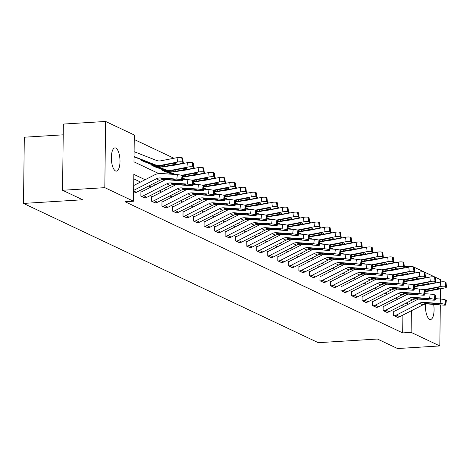 <?xml version="1.0" encoding="UTF-8"?>
<svg xmlns="http://www.w3.org/2000/svg" width="470" height="470" viewBox="0 0 470 470"><rect width="100%" height="100%" fill="white"/><g stroke="black" fill="none" stroke-linecap="round" stroke-linejoin="round"><path stroke-width="0.7" d="M433.651 304.401A11.65 4.271 -93.5 0 1 430.473 319.518A11.65 4.271 -93.5 0 1 429.615 319.341A11.65 4.271 -93.5 0 1 425.514 304.025M115.538 170.957A11.65 4.271 -93.5 0 1 111.361 158.607A11.65 4.271 -93.5 0 1 114.962 147.874A11.65 4.271 -93.5 0 1 115.814 148.05A11.65 4.271 -93.5 0 1 119.991 160.399A11.65 4.271 -93.5 0 1 116.396 171.133A11.65 4.271 -93.5 0 1 115.538 170.957M63.227 134.82L24.311 137.216L23.5 203.422L318.272 342.683L377.434 339.035L397.555 348.54L439.814 345.938L411.121 332.378L411.385 310.752M23.5 203.422L82.667 199.774L62.545 190.268L63.356 124.062L105.615 121.46L134.308 135.013L133.985 161.85L158.76 173.559M395.129 262.754L393.837 262.142A3.643 0.834 173.8 0 0 393.578 261.872L393.102 257.472A3.643 0.834 -6.2 0 1 393.361 257.736L393.837 262.142A3.643 0.834 173.8 0 1 391.569 263.171L375.354 266.331A13.653 12.449 -64.7 0 1 372.493 266.549M384.595 257.777L383.309 257.166A3.643 0.834 173.8 0 0 383.044 256.902L382.568 252.496A3.643 0.834 -6.2 0 1 382.833 252.76L383.309 257.166A3.643 0.834 173.8 0 1 381.035 258.195L364.826 261.355A13.653 12.449 -64.7 0 1 361.959 261.573M374.061 252.801L372.775 252.19A3.643 0.834 173.8 0 0 372.516 251.926L372.04 247.52A3.643 0.834 -6.2 0 1 372.299 247.784L372.775 252.19A3.643 0.834 173.8 0 1 370.507 253.218L354.292 256.379A13.653 12.449 -64.7 0 1 351.425 256.596M363.533 247.825L362.241 247.214A3.643 0.834 173.8 0 0 361.982 246.95L361.506 242.543A3.643 0.834 -6.2 0 1 361.765 242.808L362.241 247.214A3.643 0.834 173.8 0 1 359.973 248.242L343.758 251.403A13.653 12.449 -64.7 0 1 340.897 251.62M352.999 242.849L351.707 242.238A3.643 0.834 173.8 0 0 351.448 241.974L350.973 237.567A3.643 0.834 -6.2 0 1 351.231 237.832L351.707 242.238A3.643 0.834 173.8 0 1 349.439 243.266L333.224 246.427A13.653 12.449 -64.7 0 1 330.363 246.644M342.465 237.873L341.179 237.262A3.643 0.834 173.8 0 0 340.914 236.998L340.439 232.591A3.643 0.834 -6.2 0 1 340.703 232.856L341.179 237.262A3.643 0.834 173.8 0 1 338.905 238.29L322.696 241.451A13.653 12.449 -64.7 0 1 319.829 241.668M331.932 232.897L330.645 232.286A3.643 0.834 173.8 0 0 330.387 232.021L329.911 227.615A3.643 0.834 -6.2 0 1 330.169 227.88L330.645 232.286A3.643 0.834 173.8 0 1 328.377 233.314L312.162 236.475A13.653 12.449 -64.7 0 1 309.301 236.692M321.404 227.921L320.111 227.31A3.643 0.834 173.8 0 0 319.853 227.045L319.377 222.639A3.643 0.834 -6.2 0 1 319.635 222.903L320.111 227.31A3.643 0.834 173.8 0 1 317.843 228.338L301.628 231.499A13.653 12.449 -64.7 0 1 298.767 231.716M310.87 222.945L309.583 222.334A3.643 0.834 173.8 0 0 309.319 222.069L308.843 217.663A3.643 0.834 -6.2 0 1 309.107 217.927L309.577 222.334A3.643 0.834 173.8 0 1 307.31 223.362L291.095 226.522A13.653 12.449 -64.7 0 1 288.233 226.74M300.336 217.968L299.049 217.357A3.643 0.834 173.8 0 0 298.785 217.093L298.315 212.687A3.643 0.834 -6.2 0 1 298.573 212.951L299.049 217.357A3.643 0.834 173.8 0 1 296.776 218.386L280.567 221.546A13.653 12.449 -64.7 0 1 277.7 221.764M289.808 212.992L288.515 212.387A3.643 0.834 173.8 0 0 288.257 212.117L287.781 207.711A3.643 0.834 -6.2 0 1 288.039 207.975L288.515 212.381A3.643 0.834 173.8 0 1 286.248 213.409L270.033 216.57A13.653 12.449 -64.7 0 1 267.171 216.787M279.274 208.016L277.982 207.411A3.643 0.834 173.8 0 0 277.723 207.141L277.247 202.734A3.643 0.834 -6.2 0 1 277.506 202.999L277.982 207.405A3.643 0.834 173.8 0 1 275.714 208.433L259.499 211.594A13.653 12.449 -64.7 0 1 256.638 211.811M268.74 203.04L267.454 202.435A3.643 0.834 173.8 0 0 267.189 202.165L266.713 197.758A3.643 0.834 -6.2 0 1 266.978 198.023L267.454 202.429A3.643 0.834 173.8 0 1 265.18 203.457L248.965 206.618A13.653 12.449 -64.7 0 1 246.104 206.835M258.206 198.064L256.92 197.459A3.643 0.834 173.8 0 0 256.661 197.189L256.185 192.782A3.643 0.834 -6.2 0 1 256.444 193.047L256.92 197.453A3.643 0.834 173.8 0 1 254.652 198.481L238.437 201.642A13.653 12.449 -64.7 0 1 235.57 201.859M247.678 193.088L246.386 192.483M237.144 188.112L235.852 187.507A3.643 0.834 173.8 0 0 235.593 187.236L235.118 182.83A3.643 0.834 -6.2 0 1 235.376 183.094L235.852 187.501A3.643 0.834 173.8 0 1 233.584 188.529L217.369 191.689A13.653 12.449 -64.7 0 1 214.508 191.907M226.611 183.136L225.324 182.53A3.643 0.834 173.8 0 0 225.059 182.26L224.584 177.854A3.643 0.834 -6.2 0 1 224.848 178.118L225.324 182.525A3.643 0.834 173.8 0 1 223.05 183.553L206.841 186.713A13.653 12.449 -64.7 0 1 203.974 186.931M216.077 178.159L214.79 177.554A3.643 0.834 173.8 0 0 214.532 177.284L214.056 172.878A3.643 0.834 -6.2 0 1 214.314 173.142L214.79 177.548A3.643 0.834 173.8 0 1 212.522 178.576L196.307 181.737A13.653 12.449 -64.7 0 1 193.44 181.955M205.549 173.183L204.256 172.578A3.643 0.834 173.8 0 0 203.998 172.308L203.522 167.902A3.643 0.834 -6.2 0 1 203.78 168.166L204.256 172.572A3.643 0.834 173.8 0 1 201.988 173.6L185.773 176.761A13.653 12.449 -64.7 0 1 182.912 176.979M195.015 168.207L193.722 167.602M184.481 163.231L183.194 162.626A3.643 0.834 173.8 0 0 182.93 162.356L182.454 157.949A3.643 0.834 -6.2 0 1 182.718 158.214L183.194 162.62A3.643 0.834 173.8 0 1 180.921 163.648L164.712 166.809A13.653 12.449 -64.7 0 1 158.167 166.251L135.184 157.262A1.821 1.663 115.3 0 0 134.526 157.156L134.49 157.162M173.947 158.255L134.256 139.502M404.318 266.649L411.931 266.179L440.625 279.732L440.596 282.006M403.46 268.159L403.466 267.783M134.044 156.951L134.831 157.168M141.317 159.659L141.306 160.382L145.359 162.144M151.851 164.635L151.839 165.358L155.893 167.12M162.379 169.611L162.373 170.334L166.427 172.096M145.124 179.71L133.827 174.376L133.504 201.219L125.049 201.736L402.673 332.901L402.89 315.082M402.99 306.887L402.996 306.064L401.597 305.4M393.302 301.481L391.064 300.424M382.768 296.505L380.53 295.448M372.234 291.529L370.002 290.472M361.7 286.553L359.468 285.496M351.172 281.577L348.934 280.519M340.638 276.601L338.4 275.543M330.105 271.625L327.872 270.567M319.577 266.649L317.338 265.591M309.043 261.673L306.804 260.615M298.509 256.696L296.27 255.639M287.975 251.72L285.742 250.663M277.447 246.744L275.209 245.687M266.913 241.768L264.675 240.711M256.379 236.792L254.141 235.734M245.845 231.816L243.613 230.758M235.317 226.84L233.079 225.782M224.783 221.863L222.545 220.806M214.25 216.887L212.017 215.83M203.716 211.911L201.483 210.854M193.188 206.935L190.949 205.878M182.654 201.959L180.415 200.901M172.12 196.983L169.887 195.925M161.592 192.007L159.354 190.949M151.058 187.031L148.82 185.973M140.524 182.054L133.774 178.864M134.05 192.947L134.391 192.917M141.264 191.854L140.924 191.695L140.871 196.166L144.925 197.893M151.798 196.83L151.458 196.672L151.405 201.142L155.458 202.87M162.326 201.806L161.991 201.642L161.939 206.118L165.986 207.84M172.86 206.782L172.525 206.618L172.466 211.095L176.52 212.816M183.394 211.758L183.053 211.594L183 216.071L187.054 217.792M193.922 216.735L193.587 216.57L193.534 221.047L197.588 222.768M204.456 221.711L204.121 221.546L204.062 226.023L208.116 227.744M214.99 226.687L214.649 226.522L214.596 230.999L218.65 232.721M225.524 231.663L225.183 231.499L225.13 235.975L229.184 237.697M236.052 236.639L235.717 236.475L235.664 240.951L239.718 242.673M246.586 241.609L246.251 241.451L246.192 245.928L250.246 247.649M257.119 246.586L256.779 246.427L256.726 250.904L260.779 252.625M267.653 251.562L267.312 251.403L267.26 255.88L271.313 257.601M278.181 256.538L277.846 256.379L277.793 260.856L281.841 262.577M288.715 261.514L288.38 261.355L288.322 265.832L292.375 267.553M299.249 266.49L298.908 266.331L298.855 270.808L302.909 272.529M309.783 271.466L309.442 271.308L309.389 275.784L313.443 277.506M320.311 276.442L319.976 276.284L319.923 280.76L323.971 282.482M330.845 281.418L330.51 281.26L330.451 285.737L334.505 287.458M341.379 286.394L341.038 286.236L340.985 290.713L345.039 292.434M351.907 291.371L351.572 291.212L351.519 295.689L355.573 297.41M362.44 296.347L362.106 296.188L362.047 300.665L366.101 302.386M372.974 301.323L372.634 301.164L372.581 305.635L376.635 307.362M383.508 306.299L383.168 306.14L383.115 310.611L387.168 312.339M394.036 311.275L393.701 311.116L393.649 315.587L397.702 317.315M62.545 190.268L104.81 187.659L105.615 121.46M440.513 288.774L440.39 299.026M440.32 304.883L439.814 345.938M402.673 332.901L411.121 332.378M133.504 201.219L104.81 187.659M408.43 304.113L406.192 303.056M397.896 299.137L395.664 298.08M387.362 294.161L385.13 293.104M376.834 289.185L374.596 288.128M366.3 284.209L364.062 283.151M355.767 279.233L353.534 278.175M345.238 274.257L343 273.199M334.705 269.281L332.466 268.223M324.171 264.305L321.932 263.247M313.637 259.328L311.404 258.271M303.109 254.352L300.87 253.295M292.575 249.376L290.337 248.319M282.041 244.4L279.803 243.343M271.507 239.424L269.275 238.366M260.979 234.448L258.741 233.39M250.445 229.472L248.207 228.414M239.912 224.496L237.679 223.438M229.378 219.519L227.145 218.462M218.85 214.543L216.611 213.486M208.316 209.567L206.077 208.51M197.782 204.591L195.549 203.534M187.254 199.615L185.016 198.563M176.72 194.639L174.482 193.587M166.186 189.663L163.948 188.611M155.652 184.687L153.42 183.635M411.926 266.848L411.931 266.179M402.996 306.064L404.829 305.947M133.633 190.397L156.269 178.864A9.1 8.301 115.3 0 1 160.646 177.948L176.808 179.117L177.396 174.646A3.643 0.499 7.4 0 1 182.09 175.527L181.508 179.998A3.643 0.499 -172.6 0 0 176.808 179.117M133.692 185.538L154.665 174.852A13.653 12.449 115.3 0 1 161.233 173.477L177.396 174.646M134.085 192.941A6.374 5.81 -64.7 0 0 136.412 192.3L159.647 180.457A9.1 8.301 115.3 0 1 164.024 179.546L180.186 180.709A3.643 0.499 -172.6 0 0 182.442 180.545A3.643 0.499 -172.6 0 0 182.184 180.316L181.508 179.998M182.184 180.316L182.765 175.845L182.09 175.527M182.765 175.845A3.643 0.499 7.4 0 1 183.03 176.074L182.442 180.545M164.629 178.483L164.659 179.346L160.863 178.776L161.375 178.295L171.391 178.97A2.914 0.4 7.4 0 1 175.145 179.669A2.914 0.4 7.4 0 1 175.357 179.857A2.914 0.4 7.4 0 1 173.547 179.987L173.647 179.264M164.659 179.346L173.547 179.987M134.05 156.539L154.789 164.653A13.653 12.449 -64.7 0 0 161.333 165.217L177.548 162.056L177.072 157.65A3.643 0.834 -6.2 0 1 181.784 157.632L182.454 157.949M134.109 151.681L156.492 160.434A9.1 8.301 -64.7 0 0 160.858 160.811L177.072 157.65M160.811 166.239L161.962 165.511L172.108 163.519A2.914 0.664 -6.2 0 1 175.874 163.507A2.914 0.664 -6.2 0 1 176.086 163.719A2.914 0.664 -6.2 0 1 174.27 164.541L164.083 166.515L160.605 166.045M181.784 157.632L182.254 162.038L182.93 162.356M182.254 162.038A3.643 0.834 173.8 0 0 177.548 162.056M141.212 196.325L141.241 196.325A6.374 5.81 -64.7 0 0 143.567 195.679L166.803 183.841A9.1 8.301 115.3 0 1 171.18 182.924L187.342 184.093L187.924 179.622A3.643 0.499 7.4 0 1 192.624 180.504L192.042 184.974A3.643 0.499 -172.6 0 0 187.342 184.093M182.618 179.24L187.924 179.622M140.924 191.872L141.3 191.848A1.821 1.663 -64.7 0 0 141.964 191.666L165.199 179.828A13.653 12.449 115.3 0 1 165.546 179.658M144.584 197.923L144.619 197.917A6.374 5.81 -64.7 0 0 146.94 197.277L170.175 185.433A9.1 8.301 115.3 0 1 174.558 184.522L190.72 185.685A3.643 0.499 -172.6 0 0 192.976 185.521A3.643 0.499 -172.6 0 0 192.718 185.292L192.042 184.974M192.718 185.292L193.299 180.821L192.624 180.504M193.299 180.821A3.643 0.499 7.4 0 1 193.564 181.05L192.976 185.521M175.163 183.459L175.192 184.322L171.397 183.752L171.908 183.271L181.919 183.946A2.914 0.4 7.4 0 1 185.679 184.645A2.914 0.4 7.4 0 1 185.891 184.833A2.914 0.4 7.4 0 1 184.081 184.963L184.175 184.24M175.192 184.322L184.081 184.963M151.739 201.301L151.775 201.301A6.374 5.81 -64.7 0 0 154.101 200.655L177.337 188.817A9.1 8.301 115.3 0 1 181.714 187.9L197.876 189.069L198.458 184.598A3.643 0.499 7.4 0 1 203.158 185.48L202.576 189.951A3.643 0.499 -172.6 0 0 197.876 189.069M193.147 184.216L198.458 184.598M151.458 196.848L151.828 196.824A1.821 1.663 -64.7 0 0 152.492 196.642L175.727 184.804A13.653 12.449 115.3 0 1 176.08 184.634M155.118 202.899L155.153 202.893A6.374 5.81 -64.7 0 0 157.474 202.253L180.709 190.409A9.1 8.301 115.3 0 1 185.092 189.498L201.248 190.661A3.643 0.499 -172.6 0 0 203.51 190.497A3.643 0.499 -172.6 0 0 203.246 190.268L202.576 189.951M203.246 190.268L203.833 185.797L203.158 185.48M203.833 185.797A3.643 0.499 7.4 0 1 204.092 186.026L203.51 190.497M185.697 188.435L185.726 189.298L181.931 188.729L182.442 188.247L192.453 188.922A2.914 0.4 7.4 0 1 196.213 189.621A2.914 0.4 7.4 0 1 196.425 189.809A2.914 0.4 7.4 0 1 194.615 189.939L194.709 189.216M185.726 189.298L194.615 189.939M141.646 160.54L145.054 162.132A1.821 1.663 115.3 0 1 145.718 162.238L168.695 171.227A13.653 12.449 -64.7 0 0 175.239 171.785L191.454 168.624A3.643 0.834 173.8 0 0 193.722 167.596A3.643 0.834 173.8 0 0 193.464 167.332L192.988 162.925A3.643 0.834 -6.2 0 1 193.246 163.19L193.722 167.596M141.681 160.54A1.821 1.663 115.3 0 1 142.34 160.64L165.322 169.629A13.653 12.449 -64.7 0 0 171.867 170.193L188.082 167.032L187.606 162.626A3.643 0.834 -6.2 0 1 192.312 162.608L192.988 162.925M169.282 165.922A9.1 8.301 -64.7 0 0 171.391 165.787L187.606 162.626M171.344 171.215L172.49 170.487L182.642 168.495A2.914 0.664 -6.2 0 1 186.408 168.483A2.914 0.664 -6.2 0 1 186.613 168.695A2.914 0.664 -6.2 0 1 184.798 169.517L174.617 171.491L171.139 171.021M192.312 162.608L192.788 167.014L193.464 167.332M192.788 167.014A3.643 0.834 173.8 0 0 188.082 167.032M152.18 165.516L155.588 167.108A1.821 1.663 115.3 0 1 156.246 167.214L174.77 174.458M152.209 165.516A1.821 1.663 115.3 0 1 152.873 165.616L175.633 174.517M181.491 175.31A13.653 12.449 -64.7 0 0 182.395 175.169L198.61 172.008L198.134 167.602A3.643 0.834 -6.2 0 1 202.846 167.584L203.522 167.902M179.816 170.892A9.1 8.301 -64.7 0 0 181.925 170.763L198.134 167.602M182.342 175.645L193.17 173.471A2.914 0.664 -6.2 0 1 196.942 173.459A2.914 0.664 -6.2 0 1 197.147 173.671A2.914 0.664 -6.2 0 1 195.332 174.493L185.145 176.467L182.977 176.467M202.846 167.584L203.322 171.991L203.998 172.308M203.322 171.991A3.643 0.834 173.8 0 0 198.61 172.008M162.273 206.277L162.309 206.277A6.374 5.81 -64.7 0 0 164.629 205.631L187.865 193.793A9.1 8.301 115.3 0 1 192.248 192.876L208.404 194.045L208.991 189.575A3.643 0.499 7.4 0 1 213.691 190.456L213.104 194.927A3.643 0.499 -172.6 0 0 208.404 194.045M203.68 189.193L208.991 189.575M161.986 201.824L162.362 201.8A1.821 1.663 -64.7 0 0 163.025 201.618L186.261 189.78A13.653 12.449 115.3 0 1 186.613 189.604M165.651 207.869L165.681 207.869A6.374 5.81 -64.7 0 0 168.007 207.229L191.243 195.385A9.1 8.301 115.3 0 1 195.62 194.474L211.782 195.638A3.643 0.499 -172.6 0 0 214.044 195.473A3.643 0.499 -172.6 0 0 213.78 195.244L213.104 194.927M213.78 195.244L214.367 190.773L213.691 190.456M214.367 190.773A3.643 0.499 7.4 0 1 214.626 191.002L214.044 195.473M196.231 193.411L196.26 194.275L192.459 193.705L192.97 193.223L202.987 193.899A2.914 0.4 7.4 0 1 206.747 194.598A2.914 0.4 7.4 0 1 206.953 194.786A2.914 0.4 7.4 0 1 205.149 194.915L205.243 194.192M196.26 194.275L205.149 194.915M172.807 211.253L172.837 211.253A6.374 5.81 -64.7 0 0 175.163 210.607L198.399 198.769A9.1 8.301 115.3 0 1 202.776 197.852L218.938 199.022L219.525 194.551A3.643 0.499 7.4 0 1 224.219 195.432L223.638 199.903A3.643 0.499 -172.6 0 0 218.938 199.022M214.214 194.169L219.525 194.551M172.519 206.8L172.895 206.776A1.821 1.663 -64.7 0 0 173.559 206.594L196.795 194.756A13.653 12.449 115.3 0 1 197.142 194.58M176.179 212.845L176.215 212.845A6.374 5.81 -64.7 0 0 178.541 212.205L201.777 200.361A9.1 8.301 115.3 0 1 206.154 199.45L222.316 200.614A3.643 0.499 -172.6 0 0 224.572 200.449A3.643 0.499 -172.6 0 0 224.313 200.22L223.638 199.903M224.313 200.22L224.895 195.749L224.219 195.432M224.895 195.749A3.643 0.499 7.4 0 1 225.159 195.978L224.572 200.449M206.759 198.387L206.788 199.251L202.993 198.681L203.504 198.199L213.521 198.875A2.914 0.4 7.4 0 1 217.275 199.574A2.914 0.4 7.4 0 1 217.487 199.762A2.914 0.4 7.4 0 1 215.677 199.891L215.771 199.168M206.788 199.251L215.677 199.891M183.335 216.229L183.371 216.229A6.374 5.81 -64.7 0 0 185.697 215.583L208.933 203.745A9.1 8.301 115.3 0 1 213.309 202.829L229.472 203.998L230.053 199.527A3.643 0.499 7.4 0 1 234.753 200.408L234.172 204.879A3.643 0.499 -172.6 0 0 229.472 203.998M224.742 199.145L230.053 199.527M183.053 211.776L183.429 211.753A1.821 1.663 -64.7 0 0 184.093 211.571L207.329 199.732A13.653 12.449 115.3 0 1 207.675 199.556M186.713 217.822L186.749 217.822A6.374 5.81 -64.7 0 0 189.069 217.181L212.305 205.337A9.1 8.301 115.3 0 1 216.688 204.427L232.844 205.59A3.643 0.499 -172.6 0 0 235.106 205.425A3.643 0.499 -172.6 0 0 234.847 205.196L234.172 204.879M234.847 205.196L235.429 200.725L234.753 200.408M235.429 200.725A3.643 0.499 7.4 0 1 235.693 200.954L235.106 205.425M217.293 203.363L217.322 204.227L213.527 203.657L214.038 203.175L224.049 203.851A2.914 0.4 7.4 0 1 227.809 204.55A2.914 0.4 7.4 0 1 228.02 204.738A2.914 0.4 7.4 0 1 226.211 204.867L226.305 204.145M217.322 204.227L226.211 204.867M162.708 170.493L166.121 172.085A1.821 1.663 115.3 0 1 166.78 172.19L172.085 174.264M182.724 178.424L185.303 179.434M162.743 170.493A1.821 1.663 115.3 0 1 163.407 170.592L172.948 174.323M182.754 178.159L186.161 179.493M192.024 180.286A13.653 12.449 -64.7 0 0 192.929 180.145L209.144 176.979L208.668 172.578A3.643 0.834 -6.2 0 1 213.38 172.561L214.056 172.878M190.35 175.868A9.1 8.301 -64.7 0 0 192.453 175.739L208.668 172.578M192.876 180.621L203.704 178.447A2.914 0.664 -6.2 0 1 207.47 178.436A2.914 0.664 -6.2 0 1 207.681 178.647A2.914 0.664 -6.2 0 1 205.866 179.47L195.679 181.444L193.511 181.444M213.38 172.561L213.856 176.967L214.532 177.284M213.856 176.967A3.643 0.834 173.8 0 0 209.144 176.979M193.252 183.4L195.837 184.41M182.648 178.976L183.476 179.299M193.287 183.136L196.695 184.469M202.558 185.262A13.653 12.449 -64.7 0 0 203.463 185.121L219.678 181.955L219.202 177.554A3.643 0.834 -6.2 0 1 223.908 177.537L224.584 177.854M200.878 180.844A9.1 8.301 -64.7 0 0 202.987 180.715L219.202 177.554M203.41 185.597L214.238 183.423A2.914 0.664 -6.2 0 1 218.004 183.412A2.914 0.664 -6.2 0 1 218.215 183.623A2.914 0.664 -6.2 0 1 216.4 184.446L206.213 186.42L204.045 186.42M223.908 177.537L224.384 181.937L225.059 182.26M224.384 181.937A3.643 0.834 173.8 0 0 219.678 181.955M203.786 188.376L206.365 189.387M193.182 183.952L194.01 184.275M203.821 188.112L207.229 189.445M213.086 190.238A13.653 12.449 -64.7 0 0 213.997 190.097L230.206 186.931L229.736 182.53A3.643 0.834 -6.2 0 1 234.442 182.513L235.118 182.83M211.412 185.82A9.1 8.301 -64.7 0 0 213.521 185.691L229.736 182.53M213.944 190.573L224.772 188.4A2.914 0.664 -6.2 0 1 228.538 188.388A2.914 0.664 -6.2 0 1 228.743 188.599A2.914 0.664 -6.2 0 1 226.928 189.422L216.746 191.396L214.573 191.396M234.442 182.513L234.918 186.913L235.593 187.236M234.918 186.913A3.643 0.834 173.8 0 0 230.206 186.931M193.869 221.206L193.904 221.206A6.374 5.81 -64.7 0 0 196.231 220.559L219.466 208.721A9.1 8.301 115.3 0 1 223.843 207.805L240.006 208.974L240.587 204.503A3.643 0.499 7.4 0 1 245.287 205.384L244.7 209.855A3.643 0.499 -172.6 0 0 240.006 208.974M235.282 204.121L240.587 204.503M193.587 216.752L193.957 216.729A1.821 1.663 -64.7 0 0 194.621 216.547L217.857 204.709A13.653 12.449 115.3 0 1 218.209 204.532M197.247 222.798L197.283 222.798A6.374 5.81 -64.7 0 0 199.603 222.157L222.839 210.313A9.1 8.301 115.3 0 1 227.216 209.403L243.378 210.566A3.643 0.499 -172.6 0 0 245.64 210.401A3.643 0.499 -172.6 0 0 245.375 210.172L244.7 209.855M245.375 210.172L245.963 205.701L245.287 205.384M245.963 205.701A3.643 0.499 7.4 0 1 246.221 205.93L245.64 210.401M227.827 208.339L227.856 209.203L224.061 208.633L224.572 208.151L234.583 208.827A2.914 0.4 7.4 0 1 238.343 209.526A2.914 0.4 7.4 0 1 238.549 209.714A2.914 0.4 7.4 0 1 236.745 209.843L236.839 209.121M227.856 209.203L236.745 209.843M225.042 196.883A13.653 12.449 -64.7 0 0 227.903 196.666L244.118 193.505A3.643 0.834 173.8 0 0 246.386 192.477A3.643 0.834 173.8 0 0 246.127 192.212L245.651 187.806A3.643 0.834 -6.2 0 1 245.91 188.071L246.386 192.477M214.32 193.352L216.899 194.363M203.716 188.928L204.544 189.251M214.355 193.088L217.763 194.421M223.62 195.214A13.653 12.449 -64.7 0 0 224.525 195.074L240.74 191.907L240.264 187.507A3.643 0.834 -6.2 0 1 244.976 187.489L245.651 187.806M221.946 190.797A9.1 8.301 -64.7 0 0 224.049 190.667L240.264 187.507M224.472 195.549L235.3 193.376A2.914 0.664 -6.2 0 1 239.071 193.364A2.914 0.664 -6.2 0 1 239.277 193.575A2.914 0.664 -6.2 0 1 237.462 194.398L227.274 196.372L225.107 196.372M244.976 187.489L245.452 191.889L246.127 192.212M245.452 191.889A3.643 0.834 173.8 0 0 240.74 191.907M204.403 226.182L204.438 226.182A6.374 5.81 -64.7 0 0 206.759 225.535L229.995 213.697A9.1 8.301 115.3 0 1 234.377 212.781L250.534 213.95L251.121 209.479A3.643 0.499 7.4 0 1 255.821 210.36L255.234 214.825A3.643 0.499 -172.6 0 0 250.534 213.95M245.81 209.091L251.121 209.479M204.115 221.728L204.491 221.705A1.821 1.663 -64.7 0 0 205.155 221.523L228.391 209.685A13.653 12.449 115.3 0 1 228.743 209.508M207.781 227.774L207.811 227.774A6.374 5.81 -64.7 0 0 210.137 227.133L233.373 215.289A9.1 8.301 115.3 0 1 237.75 214.379L253.912 215.542A3.643 0.499 -172.6 0 0 256.174 215.378A3.643 0.499 -172.6 0 0 255.909 215.148L255.234 214.825M255.909 215.148L256.491 210.678L255.821 210.36M256.491 210.678A3.643 0.499 7.4 0 1 256.755 210.907L256.174 215.378M238.355 213.315L238.39 214.179L234.589 213.609L235.1 213.127L245.117 213.803A2.914 0.4 7.4 0 1 248.877 214.502A2.914 0.4 7.4 0 1 249.082 214.69A2.914 0.4 7.4 0 1 247.273 214.819L247.373 214.097M238.39 214.179L247.273 214.819M224.854 198.328L227.433 199.339M214.25 193.904L215.078 194.228M224.883 198.064L228.291 199.398M234.154 200.191A13.653 12.449 -64.7 0 0 235.059 200.05L251.274 196.883L250.798 192.483A3.643 0.834 -6.2 0 1 255.51 192.465L256.185 192.782M232.48 195.773A9.1 8.301 -64.7 0 0 234.583 195.643L250.798 192.483M235.006 200.525L245.834 198.352A2.914 0.664 -6.2 0 1 249.599 198.34A2.914 0.664 -6.2 0 1 249.811 198.552A2.914 0.664 -6.2 0 1 247.996 199.374L237.808 201.348L235.64 201.348M255.51 192.465L255.986 196.865L256.661 197.189M255.986 196.865A3.643 0.834 173.8 0 0 251.274 196.883M214.937 231.158L214.966 231.158A6.374 5.81 -64.7 0 0 217.293 230.512L240.528 218.673A9.1 8.301 115.3 0 1 244.905 217.757L261.067 218.926L261.649 214.455A3.643 0.499 7.4 0 1 266.349 215.336L265.767 219.801A3.643 0.499 -172.6 0 0 261.067 218.926M256.344 214.067L261.649 214.455M214.649 226.704L215.025 226.681A1.821 1.663 -64.7 0 0 215.689 226.499L238.925 214.661A13.653 12.449 115.3 0 1 239.271 214.484M218.309 232.75L218.344 232.75A6.374 5.81 -64.7 0 0 220.671 232.109L243.907 220.266A9.1 8.301 115.3 0 1 248.283 219.355L264.446 220.518A3.643 0.499 -172.6 0 0 266.702 220.354A3.643 0.499 -172.6 0 0 266.443 220.125L265.767 219.801M266.443 220.125L267.025 215.654L266.349 215.336M267.025 215.654A3.643 0.499 7.4 0 1 267.289 215.883L266.702 220.354M248.888 218.292L248.918 219.155L245.123 218.585L245.634 218.104L255.645 218.779A2.914 0.4 7.4 0 1 259.405 219.478A2.914 0.4 7.4 0 1 259.616 219.666A2.914 0.4 7.4 0 1 257.807 219.796L257.901 219.073M248.918 219.155L257.807 219.796M235.382 203.304L237.967 204.315M224.778 198.88L225.606 199.204M235.417 203.04L238.825 204.374M244.682 205.167A13.653 12.449 -64.7 0 0 245.593 205.026L261.808 201.859L261.332 197.459A3.643 0.834 -6.2 0 1 266.038 197.441L266.713 197.758M243.008 200.749A9.1 8.301 -64.7 0 0 245.117 200.62L261.332 197.459M245.54 205.502L256.367 203.328A2.914 0.664 -6.2 0 1 260.133 203.316A2.914 0.664 -6.2 0 1 260.339 203.528A2.914 0.664 -6.2 0 1 258.524 204.35L248.342 206.324L246.168 206.324M266.038 197.441L266.514 201.841L267.189 202.165M266.514 201.841A3.643 0.834 173.8 0 0 261.808 201.859M225.465 236.134L225.5 236.134A6.374 5.81 -64.7 0 0 227.827 235.488L251.062 223.65A9.1 8.301 115.3 0 1 255.439 222.733L271.601 223.902L272.183 219.431A3.643 0.499 7.4 0 1 276.883 220.312L276.301 224.778A3.643 0.499 -172.6 0 0 271.601 223.902M266.872 219.043L272.183 219.431M225.183 231.681L225.553 231.657A1.821 1.663 -64.7 0 0 226.217 231.475L249.453 219.637A13.653 12.449 115.3 0 1 249.805 219.461M228.843 237.726L228.878 237.726A6.374 5.81 -64.7 0 0 231.199 237.08L254.435 225.242A9.1 8.301 115.3 0 1 258.817 224.331L274.974 225.494A3.643 0.499 -172.6 0 0 277.235 225.33A3.643 0.499 -172.6 0 0 276.977 225.101L276.301 224.778M276.977 225.101L277.558 220.63L276.883 220.312M277.558 220.63A3.643 0.499 7.4 0 1 277.817 220.859L277.235 225.33M259.422 223.268L259.452 224.131L255.657 223.561L256.168 223.08L266.179 223.755A2.914 0.4 7.4 0 1 269.939 224.454A2.914 0.4 7.4 0 1 270.15 224.642A2.914 0.4 7.4 0 1 268.341 224.772L268.435 224.049M259.452 224.131L268.341 224.772M245.916 208.28L248.495 209.291M235.311 203.857L236.14 204.18M245.951 208.016L249.359 209.35M255.216 210.143A13.653 12.449 -64.7 0 0 256.127 210.002L272.336 206.835L271.86 202.435A3.643 0.834 -6.2 0 1 276.572 202.417L277.247 202.734M253.542 205.725A9.1 8.301 -64.7 0 0 255.651 205.596L271.86 202.435M256.074 210.478L266.895 208.304A2.914 0.664 -6.2 0 1 270.667 208.292A2.914 0.664 -6.2 0 1 270.873 208.504A2.914 0.664 -6.2 0 1 269.057 209.326L258.876 211.3L256.702 211.3M276.572 202.417L277.047 206.818L277.723 207.141M277.047 206.818A3.643 0.834 173.8 0 0 272.336 206.835M235.999 241.11L236.034 241.11A6.374 5.81 -64.7 0 0 238.355 240.464L261.59 228.626A9.1 8.301 115.3 0 1 265.973 227.709L282.135 228.878L282.717 224.407A3.643 0.499 7.4 0 1 287.417 225.289L286.829 229.754A3.643 0.499 -172.6 0 0 282.135 228.878M277.406 224.02L282.717 224.407M235.717 236.657L236.087 236.633A1.821 1.663 -64.7 0 0 236.751 236.451L259.986 224.613A13.653 12.449 115.3 0 1 260.339 224.437M239.377 242.702L239.406 242.702A6.374 5.81 -64.7 0 0 241.733 242.056L264.968 230.218A9.1 8.301 115.3 0 1 269.345 229.307L285.507 230.47A3.643 0.499 -172.6 0 0 287.769 230.306A3.643 0.499 -172.6 0 0 287.505 230.077L286.829 229.754M287.505 230.077L288.092 225.606L287.417 225.289M288.092 225.606A3.643 0.499 7.4 0 1 288.351 225.835L287.769 230.306M269.956 228.244L269.986 229.107L266.19 228.538L266.702 228.056L276.713 228.731A2.914 0.4 7.4 0 1 280.473 229.43A2.914 0.4 7.4 0 1 280.678 229.618A2.914 0.4 7.4 0 1 278.875 229.748L278.969 229.025M269.986 229.107L278.875 229.748M256.45 213.257L259.029 214.267M245.845 208.833L246.674 209.156M256.485 212.992L259.887 214.326M265.75 215.119A13.653 12.449 -64.7 0 0 266.654 214.978L282.87 211.811L282.394 207.411A3.643 0.834 -6.2 0 1 287.105 207.393L287.781 207.711M264.075 210.701A9.1 8.301 -64.7 0 0 266.179 210.572L282.394 207.411M266.602 215.454L277.429 213.28A2.914 0.664 -6.2 0 1 281.201 213.268A2.914 0.664 -6.2 0 1 281.407 213.48A2.914 0.664 -6.2 0 1 279.591 214.302L269.404 216.276L267.236 216.276M287.105 207.393L287.581 211.794L288.257 212.117M287.581 211.794A3.643 0.834 173.8 0 0 282.87 211.811M246.533 246.086L246.568 246.086A6.374 5.81 -64.7 0 0 248.888 245.44L272.124 233.602A9.1 8.301 115.3 0 1 276.507 232.685L292.663 233.854L293.251 229.383A3.643 0.499 7.4 0 1 297.945 230.259L297.363 234.73A3.643 0.499 -172.6 0 0 292.663 233.854M287.94 228.996L293.251 229.383M246.245 241.633L246.621 241.609A1.821 1.663 -64.7 0 0 247.285 241.427L270.52 229.589A13.653 12.449 115.3 0 1 270.873 229.413M249.905 247.678L249.94 247.678A6.374 5.81 -64.7 0 0 252.267 247.032L275.502 235.194A9.1 8.301 115.3 0 1 279.879 234.283L296.041 235.447A3.643 0.499 -172.6 0 0 298.303 235.282A3.643 0.499 -172.6 0 0 298.039 235.053L297.363 234.73M298.039 235.053L298.62 230.582L297.945 230.259M298.62 230.582A3.643 0.499 7.4 0 1 298.885 230.811L298.303 235.282M280.484 233.214L280.514 234.084L276.718 233.514L277.23 233.032L287.246 233.708A2.914 0.4 7.4 0 1 291.006 234.407A2.914 0.4 7.4 0 1 291.212 234.595A2.914 0.4 7.4 0 1 289.403 234.724L289.502 234.001M280.514 234.084L289.403 234.724M266.978 218.233L269.563 219.243M256.373 213.809L257.208 214.132M267.013 217.968L270.42 219.302M276.284 220.095A13.653 12.449 -64.7 0 0 277.188 219.954L293.403 216.787L292.928 212.387A3.643 0.834 -6.2 0 1 297.639 212.37L298.315 212.687M274.609 215.677A9.1 8.301 -64.7 0 0 276.713 215.548L292.928 212.387M277.136 220.43L287.963 218.256A2.914 0.664 -6.2 0 1 291.729 218.245A2.914 0.664 -6.2 0 1 291.941 218.456A2.914 0.664 -6.2 0 1 290.125 219.279L279.938 221.253L277.77 221.253M297.639 212.37L298.115 216.77L298.785 217.093M298.115 216.77A3.643 0.834 173.8 0 0 293.403 216.787M257.067 251.062L257.096 251.056A6.374 5.81 -64.7 0 0 259.422 250.416L282.658 238.578A9.1 8.301 115.3 0 1 287.035 237.661L303.197 238.831L303.779 234.36A3.643 0.499 7.4 0 1 308.479 235.235L307.897 239.706A3.643 0.499 -172.6 0 0 303.197 238.831M298.474 233.972L303.779 234.36M256.779 246.609L257.155 246.586A1.821 1.663 -64.7 0 0 257.818 246.403L281.054 234.565A13.653 12.449 115.3 0 1 281.401 234.389M260.439 252.654L260.474 252.654A6.374 5.81 -64.7 0 0 262.795 252.008L286.036 240.17A9.1 8.301 115.3 0 1 290.413 239.259L306.575 240.423A3.643 0.499 -172.6 0 0 308.831 240.258A3.643 0.499 -172.6 0 0 308.573 240.029L307.897 239.706M308.573 240.029L309.154 235.558L308.479 235.235M309.154 235.558A3.643 0.499 7.4 0 1 309.419 235.787L308.831 240.258M291.018 238.19L291.048 239.06L287.252 238.49L287.763 238.008L297.774 238.678A2.914 0.4 7.4 0 1 301.534 239.383A2.914 0.4 7.4 0 1 301.746 239.571A2.914 0.4 7.4 0 1 299.936 239.7L300.03 238.977M291.048 239.06L299.936 239.7M277.512 223.209L280.091 224.219M266.907 218.785L267.736 219.108M277.547 222.945L280.954 224.278M286.812 225.071A13.653 12.449 -64.7 0 0 287.722 224.93L303.937 221.764L303.461 217.363A3.643 0.834 -6.2 0 1 308.167 217.346L308.843 217.663M285.137 220.653A9.1 8.301 -64.7 0 0 287.246 220.524L303.461 217.363M287.669 225.406L298.497 223.232A2.914 0.664 -6.2 0 1 302.263 223.221A2.914 0.664 -6.2 0 1 302.469 223.432A2.914 0.664 -6.2 0 1 300.653 224.255L290.472 226.229L288.298 226.229M308.167 217.346L308.643 221.746L309.319 222.069M308.643 221.746A3.643 0.834 173.8 0 0 303.937 221.764M267.595 256.038L267.63 256.033A6.374 5.81 -64.7 0 0 269.956 255.392L293.192 243.554A9.1 8.301 115.3 0 1 297.569 242.638L313.731 243.807L314.312 239.336A3.643 0.499 7.4 0 1 319.012 240.211L318.431 244.682A3.643 0.499 -172.6 0 0 313.731 243.807M309.007 238.954L314.312 239.336M267.312 251.585L267.683 251.562A1.821 1.663 -64.7 0 0 268.346 251.38L291.582 239.541A13.653 12.449 115.3 0 1 291.935 239.365M270.973 257.63L271.008 257.63A6.374 5.81 -64.7 0 0 273.329 256.984L296.564 245.146A9.1 8.301 115.3 0 1 300.947 244.236L317.103 245.399A3.643 0.499 -172.6 0 0 319.365 245.234A3.643 0.499 -172.6 0 0 319.101 245.005L318.431 244.682M319.101 245.005L319.688 240.534L319.012 240.211M319.688 240.534A3.643 0.499 7.4 0 1 319.947 240.763L319.365 245.234M301.552 243.166L301.581 244.036L297.786 243.466L298.297 242.984L308.308 243.654A2.914 0.4 7.4 0 1 312.068 244.359A2.914 0.4 7.4 0 1 312.28 244.547A2.914 0.4 7.4 0 1 310.47 244.676L310.564 243.954M301.581 244.036L310.47 244.676M288.045 228.185L290.625 229.196M277.441 223.761L278.269 224.084M288.081 227.921L291.488 229.254M297.346 230.047A13.653 12.449 -64.7 0 0 298.256 229.906L314.465 226.74L313.989 222.334A3.643 0.834 -6.2 0 1 318.701 222.322L319.377 222.639M295.671 225.629A9.1 8.301 -64.7 0 0 297.78 225.5L313.989 222.334M298.197 230.382L309.025 228.209A2.914 0.664 -6.2 0 1 312.797 228.197A2.914 0.664 -6.2 0 1 313.002 228.408A2.914 0.664 -6.2 0 1 311.187 229.231L301.006 231.205L298.832 231.205M318.701 222.322L319.177 226.722L319.853 227.045M319.177 226.722A3.643 0.834 173.8 0 0 314.465 226.74M278.128 261.014L278.164 261.009A6.374 5.81 -64.7 0 0 280.484 260.368L303.72 248.53A9.1 8.301 115.3 0 1 308.103 247.614L324.259 248.783L324.846 244.312A3.643 0.499 7.4 0 1 329.546 245.187L328.959 249.658A3.643 0.499 -172.6 0 0 324.259 248.783M319.535 243.924L324.846 244.312M277.846 256.561L278.216 256.538A1.821 1.663 -64.7 0 0 278.88 256.356L302.116 244.518A13.653 12.449 115.3 0 1 302.469 244.341M281.507 262.607L281.536 262.607A6.374 5.81 -64.7 0 0 283.862 261.96L307.098 250.122A9.1 8.301 115.3 0 1 311.475 249.212L327.637 250.375A3.643 0.499 -172.6 0 0 329.899 250.21A3.643 0.499 -172.6 0 0 329.635 249.981L328.959 249.658M329.635 249.981L330.222 245.51L329.546 245.187M330.222 245.51A3.643 0.499 7.4 0 1 330.481 245.739L329.899 250.21M312.086 248.142L312.115 249.012L308.32 248.442L308.825 247.96L318.842 248.63A2.914 0.4 7.4 0 1 322.602 249.335A2.914 0.4 7.4 0 1 322.808 249.523A2.914 0.4 7.4 0 1 321.004 249.652L321.098 248.93M312.115 249.012L321.004 249.652M298.579 233.161L301.158 234.172M287.975 228.737L288.803 229.06M298.609 232.897L302.016 234.23M307.879 235.024A13.653 12.449 -64.7 0 0 308.784 234.883L324.999 231.716L324.523 227.31A3.643 0.834 -6.2 0 1 329.235 227.298L329.911 227.615M306.205 230.606A9.1 8.301 -64.7 0 0 308.308 230.476L324.523 227.31M308.731 235.358L319.559 233.185A2.914 0.664 -6.2 0 1 323.325 233.173A2.914 0.664 -6.2 0 1 323.536 233.384A2.914 0.664 -6.2 0 1 321.721 234.207L311.534 236.181L309.366 236.181M329.235 227.298L329.711 231.698L330.387 232.021M329.711 231.698A3.643 0.834 173.8 0 0 324.999 231.716M288.662 265.991L288.697 265.985A6.374 5.81 -64.7 0 0 291.018 265.344L314.254 253.506A9.1 8.301 115.3 0 1 318.631 252.59L334.793 253.759L335.38 249.288A3.643 0.499 7.4 0 1 340.074 250.163L339.493 254.634A3.643 0.499 -172.6 0 0 334.793 253.759M330.069 248.9L335.38 249.288M288.374 261.537L288.75 261.514A1.821 1.663 -64.7 0 0 289.414 261.332L312.65 249.494A13.653 12.449 115.3 0 1 312.997 249.317M292.034 267.583L292.07 267.583A6.374 5.81 -64.7 0 0 294.396 266.937L317.632 255.098A9.1 8.301 115.3 0 1 322.009 254.188L338.171 255.351A3.643 0.499 -172.6 0 0 340.427 255.187A3.643 0.499 -172.6 0 0 340.168 254.957L339.493 254.634M340.168 254.957L340.75 250.487L340.074 250.163M340.75 250.487A3.643 0.499 7.4 0 1 341.014 250.716L340.427 255.187M322.614 253.118L322.643 253.988L318.848 253.418L319.359 252.936L329.376 253.606A2.914 0.4 7.4 0 1 333.13 254.311A2.914 0.4 7.4 0 1 333.342 254.499A2.914 0.4 7.4 0 1 331.532 254.628L331.632 253.906M322.643 253.988L331.532 254.628M309.107 238.137L311.692 239.148M298.503 233.713L299.331 234.037M309.143 237.873L312.55 239.207M318.413 240A13.653 12.449 -64.7 0 0 319.318 239.859L335.533 236.692L335.057 232.286A3.643 0.834 -6.2 0 1 339.769 232.268L340.439 232.591M316.733 235.582A9.1 8.301 -64.7 0 0 318.842 235.452L335.057 232.286M319.265 240.334L330.093 238.161A2.914 0.664 -6.2 0 1 333.859 238.149A2.914 0.664 -6.2 0 1 334.07 238.361A2.914 0.664 -6.2 0 1 332.255 239.183L322.068 241.157L319.9 241.157M339.769 232.268L340.239 236.674L340.914 236.998M340.239 236.674A3.643 0.834 173.8 0 0 335.533 236.692M299.196 270.967L299.226 270.961A6.374 5.81 -64.7 0 0 301.552 270.321L324.788 258.482A9.1 8.301 115.3 0 1 329.164 257.566L345.327 258.735L345.908 254.264A3.643 0.499 7.4 0 1 350.608 255.139L350.027 259.61A3.643 0.499 -172.6 0 0 345.327 258.735M340.603 253.876L345.908 254.264M298.908 266.514L299.284 266.49A1.821 1.663 -64.7 0 0 299.948 266.308L323.184 254.47A13.653 12.449 115.3 0 1 323.53 254.293M302.568 272.559L302.604 272.559A6.374 5.81 -64.7 0 0 304.924 271.913L328.16 260.075A9.1 8.301 115.3 0 1 332.543 259.164L348.705 260.327A3.643 0.499 -172.6 0 0 350.961 260.163A3.643 0.499 -172.6 0 0 350.702 259.933L350.027 259.61M350.702 259.933L351.284 255.463L350.608 255.139M351.284 255.463A3.643 0.499 7.4 0 1 351.548 255.692L350.961 260.163M333.148 258.095L333.177 258.964L329.382 258.394L329.893 257.913L339.904 258.582A2.914 0.4 7.4 0 1 343.664 259.287A2.914 0.4 7.4 0 1 343.876 259.469A2.914 0.4 7.4 0 1 342.066 259.605L342.16 258.882M333.177 258.964L342.066 259.605M319.641 243.113L322.22 244.118M309.037 238.689L309.865 239.013M319.676 242.849L323.084 244.183M328.941 244.976A13.653 12.449 -64.7 0 0 329.852 244.835L346.067 241.668L345.591 237.262A3.643 0.834 -6.2 0 1 350.297 237.244L350.973 237.567M327.267 240.558A9.1 8.301 -64.7 0 0 329.376 240.429L345.591 237.262M329.799 245.311L340.627 243.137A2.914 0.664 -6.2 0 1 344.393 243.125A2.914 0.664 -6.2 0 1 344.598 243.337A2.914 0.664 -6.2 0 1 342.783 244.159L332.601 246.133L330.428 246.133M350.297 237.244L350.773 241.65L351.448 241.974M350.773 241.65A3.643 0.834 173.8 0 0 346.067 241.668M309.724 275.943L309.759 275.937A6.374 5.81 -64.7 0 0 312.086 275.297L335.322 263.459A9.1 8.301 115.3 0 1 339.698 262.542L355.861 263.711L356.442 259.24A3.643 0.499 7.4 0 1 361.142 260.116L360.555 264.587A3.643 0.499 -172.6 0 0 355.861 263.711M351.137 258.853L356.442 259.24M309.442 271.49L309.812 271.466A1.821 1.663 -64.7 0 0 310.476 271.284L333.712 259.44A13.653 12.449 115.3 0 1 334.064 259.27M313.102 277.535L313.137 277.535A6.374 5.81 -64.7 0 0 315.458 276.889L338.694 265.051A9.1 8.301 115.3 0 1 343.071 264.14L359.233 265.303A3.643 0.499 -172.6 0 0 361.495 265.139A3.643 0.499 -172.6 0 0 361.23 264.91L360.555 264.587M361.23 264.91L361.818 260.439L361.142 260.116M361.818 260.439A3.643 0.499 7.4 0 1 362.076 260.668L361.495 265.139M343.682 263.071L343.711 263.94L339.916 263.37L340.427 262.889L350.438 263.558A2.914 0.4 7.4 0 1 354.198 264.263A2.914 0.4 7.4 0 1 354.409 264.446A2.914 0.4 7.4 0 1 352.6 264.581L352.694 263.858M343.711 263.94L352.6 264.581M330.175 248.089L332.754 249.094M319.571 243.666L320.399 243.989M330.21 247.825L333.618 249.159M339.475 249.952A13.653 12.449 -64.7 0 0 340.38 249.811L356.595 246.644L356.119 242.238A3.643 0.834 -6.2 0 1 360.831 242.22L361.506 242.543M337.801 245.534A9.1 8.301 -64.7 0 0 339.91 245.405L356.119 242.238M340.327 250.287L351.155 248.113A2.914 0.664 -6.2 0 1 354.926 248.101A2.914 0.664 -6.2 0 1 355.132 248.313A2.914 0.664 -6.2 0 1 353.317 249.135L343.129 251.109L340.962 251.109M360.831 242.22L361.307 246.627L361.982 246.95M361.307 246.627A3.643 0.834 173.8 0 0 356.595 246.644M320.258 280.919L320.293 280.913A6.374 5.81 -64.7 0 0 322.614 280.273L345.849 268.435A9.1 8.301 115.3 0 1 350.232 267.518L366.389 268.687L366.976 264.216A3.643 0.499 7.4 0 1 371.676 265.092L371.089 269.563A3.643 0.499 -172.6 0 0 366.389 268.687M361.665 263.829L366.976 264.216M319.97 276.466L320.346 276.442A1.821 1.663 -64.7 0 0 321.01 276.26L344.246 264.416A13.653 12.449 115.3 0 1 344.598 264.246M323.636 282.511L323.666 282.511A6.374 5.81 -64.7 0 0 325.992 281.865L349.228 270.027A9.1 8.301 115.3 0 1 353.605 269.11L369.767 270.279A3.643 0.499 -172.6 0 0 372.029 270.115A3.643 0.499 -172.6 0 0 371.764 269.886L371.089 269.563M371.764 269.886L372.352 265.415L371.676 265.092M372.352 265.415A3.643 0.499 7.4 0 1 372.61 265.644L372.029 270.115M354.215 268.047L354.245 268.916L350.444 268.346L350.955 267.865L360.972 268.534A2.914 0.4 7.4 0 1 364.732 269.24A2.914 0.4 7.4 0 1 364.937 269.422A2.914 0.4 7.4 0 1 363.134 269.557L363.228 268.834M354.245 268.916L363.134 269.557M340.709 253.066L343.288 254.07M330.105 248.642L330.933 248.965M340.738 252.801L344.146 254.135M350.009 254.928A13.653 12.449 -64.7 0 0 350.914 254.787L367.129 251.62L366.653 247.214A3.643 0.834 -6.2 0 1 371.365 247.197L372.04 247.52M348.335 250.51A9.1 8.301 -64.7 0 0 350.438 250.381L366.653 247.214M350.861 255.263L361.689 253.089A2.914 0.664 -6.2 0 1 365.454 253.077A2.914 0.664 -6.2 0 1 365.666 253.289A2.914 0.664 -6.2 0 1 363.851 254.111L353.663 256.085L351.495 256.085M371.365 247.197L371.84 251.603L372.516 251.926M371.84 251.603A3.643 0.834 173.8 0 0 367.129 251.62M330.792 285.895L330.821 285.889A6.374 5.81 -64.7 0 0 333.148 285.249L356.383 273.411A9.1 8.301 115.3 0 1 360.76 272.494L376.922 273.663L377.51 269.192A3.643 0.499 7.4 0 1 382.204 270.068L381.622 274.539A3.643 0.499 -172.6 0 0 376.922 273.663M372.199 268.805L377.51 269.192M330.504 281.442L330.88 281.418A1.821 1.663 -64.7 0 0 331.544 281.236L354.779 269.392A13.653 12.449 115.3 0 1 355.126 269.222M334.164 287.487L334.199 287.487A6.374 5.81 -64.7 0 0 336.526 286.841L359.762 275.003A9.1 8.301 115.3 0 1 364.138 274.086L380.301 275.255A3.643 0.499 -172.6 0 0 382.556 275.091A3.643 0.499 -172.6 0 0 382.298 274.862L381.622 274.539M382.298 274.862L382.88 270.391L382.204 270.068M382.88 270.391A3.643 0.499 7.4 0 1 383.144 270.62L382.556 275.091M364.744 273.023L364.773 273.892L360.978 273.323L361.489 272.835L371.506 273.511A2.914 0.4 7.4 0 1 375.26 274.216A2.914 0.4 7.4 0 1 375.471 274.398A2.914 0.4 7.4 0 1 373.662 274.533L373.756 273.804M364.773 273.892L373.662 274.533M351.237 258.042L353.822 259.046M340.632 253.618L341.461 253.941M351.272 257.777L354.68 259.111M360.543 259.904A13.653 12.449 -64.7 0 0 361.448 259.763L377.663 256.596L377.187 252.19A3.643 0.834 -6.2 0 1 381.893 252.173L382.568 252.496M358.863 255.486A9.1 8.301 -64.7 0 0 360.972 255.357L377.187 252.19M361.395 260.239L372.222 258.065A2.914 0.664 -6.2 0 1 375.988 258.048A2.914 0.664 -6.2 0 1 376.2 258.265A2.914 0.664 -6.2 0 1 374.384 259.088L364.197 261.062L362.029 261.062M381.893 252.173L382.369 256.579L383.044 256.902M382.369 256.579A3.643 0.834 173.8 0 0 377.663 256.596M341.32 290.871L341.355 290.865A6.374 5.81 -64.7 0 0 343.682 290.225L366.917 278.387A9.1 8.301 115.3 0 1 371.294 277.47L387.456 278.639L388.038 274.169A3.643 0.499 7.4 0 1 392.738 275.044L392.156 279.515A3.643 0.499 -172.6 0 0 387.456 278.639M382.727 273.781L388.038 274.169M341.038 286.418L341.414 286.394A1.821 1.663 -64.7 0 0 342.078 286.212L365.313 274.368A13.653 12.449 115.3 0 1 365.66 274.198M344.698 292.463L344.733 292.463A6.374 5.81 -64.7 0 0 347.054 291.817L370.289 279.979A9.1 8.301 115.3 0 1 374.672 279.062L390.829 280.232A3.643 0.499 -172.6 0 0 393.09 280.067A3.643 0.499 -172.6 0 0 392.832 279.838L392.156 279.515M392.832 279.838L393.413 275.367L392.738 275.044M393.413 275.367A3.643 0.499 7.4 0 1 393.678 275.596L393.09 280.067M375.277 277.999L375.307 278.869L371.512 278.299L372.023 277.811L382.034 278.487A2.914 0.4 7.4 0 1 385.794 279.192A2.914 0.4 7.4 0 1 386.005 279.374A2.914 0.4 7.4 0 1 384.196 279.509L384.29 278.781M375.307 278.869L384.196 279.509M361.771 263.018L364.35 264.022M351.166 258.594L351.995 258.917M361.806 262.754L365.214 264.087M371.071 264.88A13.653 12.449 -64.7 0 0 371.981 264.739L388.191 261.573L387.721 257.166A3.643 0.834 -6.2 0 1 392.427 257.149L393.102 257.472M369.397 260.462A9.1 8.301 -64.7 0 0 371.506 260.333L387.721 257.166M371.929 265.215L382.756 263.041A2.914 0.664 -6.2 0 1 386.522 263.024A2.914 0.664 -6.2 0 1 386.728 263.241A2.914 0.664 -6.2 0 1 384.912 264.064L374.731 266.038L372.557 266.038M392.427 257.149L392.902 261.555L393.578 261.872M392.902 261.555A3.643 0.834 173.8 0 0 388.191 261.573M351.854 295.847L351.889 295.841A6.374 5.81 -64.7 0 0 354.215 295.201L377.451 283.363A9.1 8.301 115.3 0 1 381.828 282.447L397.99 283.616L398.572 279.145A3.643 0.499 7.4 0 1 403.272 280.02L402.684 284.491A3.643 0.499 -172.6 0 0 397.99 283.616M393.261 278.757L398.572 279.145M351.572 291.394L351.942 291.371A1.821 1.663 -64.7 0 0 352.606 291.188L375.841 279.345A13.653 12.449 115.3 0 1 376.194 279.174M355.232 297.44L355.267 297.44A6.374 5.81 -64.7 0 0 357.588 296.793L380.823 284.955A9.1 8.301 115.3 0 1 385.2 284.039L401.362 285.208A3.643 0.499 -172.6 0 0 403.624 285.043A3.643 0.499 -172.6 0 0 403.36 284.814L402.684 284.491M403.36 284.814L403.947 280.343L403.272 280.02M403.947 280.343A3.643 0.499 7.4 0 1 404.206 280.572L403.624 285.043M385.811 282.975L385.841 283.845L382.045 283.275L382.556 282.787L392.568 283.463A2.914 0.4 7.4 0 1 396.328 284.168A2.914 0.4 7.4 0 1 396.533 284.35A2.914 0.4 7.4 0 1 394.73 284.485L394.823 283.757M385.841 283.845L394.73 284.485M383.027 271.525A13.653 12.449 -64.7 0 0 385.888 271.308L402.103 268.147A3.643 0.834 173.8 0 0 404.37 267.119A3.643 0.834 173.8 0 0 404.112 266.848L403.636 262.448A3.643 0.834 -6.2 0 1 403.895 262.712L404.37 267.119M372.305 267.994L374.884 268.999M361.7 263.57L362.529 263.893M372.34 267.73L375.747 269.063M381.605 269.856A13.653 12.449 -64.7 0 0 382.51 269.715L398.724 266.549L398.249 262.142A3.643 0.834 -6.2 0 1 402.96 262.125L403.636 262.448M379.93 265.438A9.1 8.301 -64.7 0 0 382.034 265.309L398.249 262.142M382.457 270.191L393.284 268.017A2.914 0.664 -6.2 0 1 397.056 268A2.914 0.664 -6.2 0 1 397.262 268.211A2.914 0.664 -6.2 0 1 395.446 269.04L385.259 271.014L383.091 271.014M402.96 262.125L403.436 266.531L404.112 266.848M403.436 266.531A3.643 0.834 173.8 0 0 398.724 266.549M362.388 300.823L362.423 300.818A6.374 5.81 -64.7 0 0 364.744 300.177L387.979 288.339A9.1 8.301 115.3 0 1 392.362 287.423L408.518 288.586L409.106 284.121A3.643 0.499 7.4 0 1 413.806 284.996L413.218 289.467A3.643 0.499 -172.6 0 0 408.518 288.586M403.795 283.733L409.106 284.121M362.1 296.37L362.476 296.347A1.821 1.663 -64.7 0 0 363.14 296.165L386.375 284.321A13.653 12.449 115.3 0 1 386.728 284.15M365.766 302.416L365.795 302.416A6.374 5.81 -64.7 0 0 368.122 301.769L391.357 289.931A9.1 8.301 115.3 0 1 395.734 289.015L411.896 290.184A3.643 0.499 -172.6 0 0 414.158 290.019A3.643 0.499 -172.6 0 0 413.894 289.79L413.218 289.467M413.894 289.79L414.475 285.319L413.806 284.996M414.475 285.319A3.643 0.499 7.4 0 1 414.74 285.549L414.158 290.019M396.339 287.951L396.369 288.821L392.573 288.251L393.085 287.763L403.101 288.439A2.914 0.4 7.4 0 1 406.861 289.144A2.914 0.4 7.4 0 1 407.067 289.326A2.914 0.4 7.4 0 1 405.257 289.461L405.357 288.733M396.369 288.821L405.257 289.461M393.555 276.501A13.653 12.449 -64.7 0 0 396.422 276.284L412.637 273.123A3.643 0.834 173.8 0 0 414.904 272.095A3.643 0.834 173.8 0 0 414.646 271.825L414.17 267.424A3.643 0.834 -6.2 0 1 414.428 267.688L414.904 272.095M382.839 272.97L385.418 273.975M372.234 268.546L373.062 268.869M382.868 272.706L386.275 274.039M392.139 274.833A13.653 12.449 -64.7 0 0 393.043 274.692L409.258 271.525L408.782 267.119A3.643 0.834 -6.2 0 1 413.494 267.101L414.17 267.424M390.464 270.414A9.1 8.301 -64.7 0 0 392.568 270.285L408.782 267.119M392.99 275.167L403.818 272.994A2.914 0.664 -6.2 0 1 407.584 272.976A2.914 0.664 -6.2 0 1 407.796 273.188A2.914 0.664 -6.2 0 1 405.98 274.016L395.793 275.99L393.625 275.99M413.494 267.101L413.97 271.507L414.646 271.825M413.97 271.507A3.643 0.834 173.8 0 0 409.258 271.525M372.921 305.8L372.951 305.794A6.374 5.81 -64.7 0 0 375.277 305.153L398.513 293.315A9.1 8.301 115.3 0 1 402.89 292.399L419.052 293.562L419.634 289.097A3.643 0.499 7.4 0 1 424.334 289.972L423.752 294.443A3.643 0.499 -172.6 0 0 419.052 293.562M414.329 288.709L419.634 289.097M372.634 301.346L373.01 301.323A1.821 1.663 -64.7 0 0 373.673 301.141L396.909 289.297A13.653 12.449 115.3 0 1 397.256 289.126M376.294 307.392L376.329 307.392A6.374 5.81 -64.7 0 0 378.656 306.745L401.891 294.907A9.1 8.301 115.3 0 1 406.268 293.991L422.43 295.16A3.643 0.499 -172.6 0 0 424.686 294.995A3.643 0.499 -172.6 0 0 424.428 294.761L423.752 294.443M424.428 294.761L425.009 290.296L424.334 289.972M425.009 290.296A3.643 0.499 7.4 0 1 425.274 290.525L424.686 294.995M406.873 292.928L406.903 293.797L403.107 293.227L403.618 292.74L413.629 293.415A2.914 0.4 7.4 0 1 417.389 294.12A2.914 0.4 7.4 0 1 417.601 294.302A2.914 0.4 7.4 0 1 415.791 294.437L415.885 293.709M406.903 293.797L415.791 294.437M404.088 281.471A13.653 12.449 -64.7 0 0 406.95 281.26L423.164 278.099A3.643 0.834 173.8 0 0 425.438 277.065A3.643 0.834 173.8 0 0 425.174 276.801L424.698 272.4A3.643 0.834 -6.2 0 1 424.962 272.665L425.438 277.065M393.366 277.946L395.952 278.951M382.762 273.522L383.59 273.846M393.402 277.682L396.809 279.016M402.667 279.809A13.653 12.449 -64.7 0 0 403.577 279.668L419.792 276.501L419.316 272.095A3.643 0.834 -6.2 0 1 424.022 272.077L424.698 272.4M400.992 275.391A9.1 8.301 -64.7 0 0 403.101 275.261L419.316 272.095M403.524 280.144L414.352 277.97A2.914 0.664 -6.2 0 1 418.118 277.952A2.914 0.664 -6.2 0 1 418.323 278.164A2.914 0.664 -6.2 0 1 416.508 278.992L406.327 280.966L404.153 280.966M424.022 272.077L424.498 276.483L425.174 276.801M424.498 276.483A3.643 0.834 173.8 0 0 419.792 276.501M383.45 310.776L383.485 310.77A6.374 5.81 -64.7 0 0 385.811 310.13L409.047 298.291A9.1 8.301 115.3 0 1 413.424 297.375L429.586 298.538L430.168 294.073A3.643 0.499 7.4 0 1 434.868 294.949L434.286 299.419A3.643 0.499 -172.6 0 0 429.586 298.538M424.856 293.685L430.168 294.073M383.168 306.322L383.538 306.299A1.821 1.663 -64.7 0 0 384.202 306.117L407.437 294.273A13.653 12.449 115.3 0 1 407.79 294.103M386.828 312.368L386.863 312.368A6.374 5.81 -64.7 0 0 389.184 311.722L412.419 299.884A9.1 8.301 115.3 0 1 416.802 298.967L432.958 300.136A3.643 0.499 -172.6 0 0 435.22 299.972A3.643 0.499 -172.6 0 0 434.962 299.737L434.286 299.419M434.962 299.737L435.543 295.272L434.868 294.949M435.543 295.272A3.643 0.499 7.4 0 1 435.802 295.501L435.22 299.972M417.407 297.904L417.436 298.773L413.641 298.203L414.152 297.716L424.163 298.391A2.914 0.4 7.4 0 1 427.923 299.096A2.914 0.4 7.4 0 1 428.135 299.278A2.914 0.4 7.4 0 1 426.325 299.413L426.419 298.685M417.436 298.773L426.325 299.413M414.622 286.447A13.653 12.449 -64.7 0 0 417.483 286.236L433.698 283.075A3.643 0.834 173.8 0 0 435.966 282.041A3.643 0.834 173.8 0 0 435.708 281.777L435.232 277.376A3.643 0.834 -6.2 0 1 435.49 277.641L435.966 282.041M403.9 282.922L406.48 283.927M393.296 278.499L394.124 278.822M403.936 282.658L407.343 283.992M413.201 284.785A13.653 12.449 -64.7 0 0 414.111 284.638L430.32 281.477L429.844 277.071A3.643 0.834 -6.2 0 1 434.556 277.053L435.232 277.376M411.526 280.367A9.1 8.301 -64.7 0 0 413.635 280.238L429.844 277.071M414.058 285.12L424.88 282.946A2.914 0.664 -6.2 0 1 428.652 282.928A2.914 0.664 -6.2 0 1 428.857 283.14A2.914 0.664 -6.2 0 1 427.042 283.968L416.861 285.942L414.687 285.942M434.556 277.053L435.032 281.459L435.708 281.777M435.032 281.459A3.643 0.834 173.8 0 0 430.32 281.477M393.983 315.752L394.019 315.746A6.374 5.81 -64.7 0 0 396.339 315.106L419.575 303.262A9.1 8.301 115.3 0 1 423.958 302.351L440.12 303.514L440.701 299.049A3.643 0.499 7.4 0 1 445.401 299.925L444.814 304.396A3.643 0.499 -172.6 0 0 440.12 303.514M435.39 298.662L440.701 299.049M393.701 311.299L394.072 311.275A1.821 1.663 -64.7 0 0 394.735 311.093L417.971 299.249A13.653 12.449 115.3 0 1 418.323 299.079M397.362 317.344L397.391 317.344A6.374 5.81 -64.7 0 0 399.717 316.698L422.953 304.86A9.1 8.301 115.3 0 1 427.33 303.943L443.492 305.112A3.643 0.499 -172.6 0 0 445.754 304.948A3.643 0.499 -172.6 0 0 445.49 304.713L444.814 304.396M445.49 304.713L446.077 300.248L445.401 299.925M446.077 300.248A3.643 0.499 7.4 0 1 446.336 300.477L445.754 304.948M427.941 302.88L427.97 303.749L424.175 303.179L424.686 302.692L434.697 303.367A2.914 0.4 7.4 0 1 438.457 304.072A2.914 0.4 7.4 0 1 438.663 304.255A2.914 0.4 7.4 0 1 436.859 304.39L436.953 303.661M427.97 303.749L436.859 304.39M425.156 291.424A13.653 12.449 -64.7 0 0 428.017 291.212L444.232 288.051A3.643 0.834 173.8 0 0 446.5 287.017A3.643 0.834 173.8 0 0 446.241 286.753L445.766 282.353A3.643 0.834 -6.2 0 1 446.024 282.617L446.5 287.017M414.434 287.899L417.013 288.903M403.83 283.475L404.658 283.798M414.47 287.634L417.871 288.968M423.734 289.761A13.653 12.449 -64.7 0 0 424.639 289.614L440.854 286.453L440.378 282.047A3.643 0.834 -6.2 0 1 445.09 282.029L445.766 282.353M422.06 285.343A9.1 8.301 -64.7 0 0 424.163 285.214L440.378 282.047M424.586 290.096L435.414 287.922A2.914 0.664 -6.2 0 1 439.186 287.904A2.914 0.664 -6.2 0 1 439.391 288.116A2.914 0.664 -6.2 0 1 437.576 288.938L427.389 290.918L425.221 290.918M445.09 282.029L445.566 286.436L446.241 286.753M445.566 286.436A3.643 0.834 173.8 0 0 440.854 286.453M161.375 178.295L160.646 177.948M164.024 179.546L163.296 179.199M159.647 180.457L156.269 178.864M136.412 192.3L133.627 190.984M161.333 165.217L161.962 165.511M154.789 164.653L158.167 166.251M164.083 166.515L164.712 166.809M134.044 156.933L134.526 157.156M134.044 156.721L135.184 157.262M174.27 164.541L174.135 163.302M164.694 164.964L164.612 166.427M144.619 197.917L141.241 196.325M171.908 183.271L171.18 182.924M174.558 184.522L173.829 184.175M170.175 185.433L166.803 183.841M146.94 197.277L143.567 195.679M155.153 202.893L151.775 201.301M182.442 188.247L181.714 187.9M185.092 189.498L184.363 189.151M180.709 190.409L177.337 188.817M157.474 202.253L154.101 200.655M171.867 170.193L172.49 170.487M165.322 169.629L168.695 171.227M174.617 171.491L175.239 171.785M142.34 160.64L145.718 162.238M184.798 169.517L184.669 168.278M175.228 169.94L175.14 171.403M182.395 175.169L183.024 175.463M185.145 176.467L185.773 176.761M152.873 165.616L156.246 167.214M195.332 174.493L195.197 173.254M185.762 174.916L185.674 176.379M165.681 207.869L162.309 206.277M192.97 193.223L192.248 192.876M195.62 194.474L194.891 194.128M191.243 195.385L187.865 193.793M168.007 207.229L164.629 205.631M176.215 212.845L172.837 211.253M203.504 198.199L202.776 197.852M206.154 199.45L205.425 199.104M201.777 200.361L198.399 198.769M178.541 212.205L175.163 210.607M186.749 217.822L183.371 216.229M214.038 203.175L213.309 202.829M216.688 204.427L215.959 204.08M212.305 205.337L208.933 203.745M189.069 217.181L185.697 215.583M192.929 180.145L193.558 180.439M195.679 181.444L196.307 181.737M163.407 170.592L166.78 172.19M205.866 179.47L205.731 178.23M196.29 179.893L196.207 181.355M203.463 185.121L204.092 185.415M206.213 186.42L206.841 186.713M216.4 184.446L216.265 183.206M206.824 184.869L206.741 186.332M213.997 190.097L214.62 190.391M216.746 191.396L217.369 191.689M226.928 189.422L226.793 188.182M217.357 189.845L217.269 191.308M197.283 222.798L193.904 221.206M224.572 208.151L223.843 207.805M227.216 209.403L226.493 209.056M222.839 210.313L219.466 208.721M199.603 222.157L196.231 220.559M224.525 195.074L225.154 195.367M227.274 196.372L227.903 196.666M237.462 194.398L237.327 193.158M227.885 194.821L227.803 196.284M207.811 227.774L204.438 226.182M235.1 213.127L234.377 212.781M237.75 214.379L237.021 214.032M233.373 215.289L229.995 213.697M210.137 227.133L206.759 225.535M235.059 200.05L235.687 200.343M237.808 201.348L238.437 201.642M247.996 199.374L247.86 198.134M238.419 199.797L238.337 201.26M218.344 232.75L214.966 231.158M245.634 218.104L244.905 217.757M248.283 219.355L247.555 219.008M243.907 220.266L240.528 218.673M220.671 232.109L217.293 230.512M245.593 205.026L246.221 205.32M248.342 206.324L248.965 206.618M258.524 204.35L258.394 203.111M248.953 204.773L248.865 206.236M228.878 237.726L225.5 236.134M256.168 223.08L255.439 222.733M258.817 224.331L258.089 223.984M254.435 225.242L251.062 223.65M231.199 237.08L227.827 235.488M256.127 210.002L256.749 210.296M258.876 211.3L259.499 211.594M269.057 209.326L268.922 208.087M259.487 209.749L259.399 211.212M239.406 242.702L236.034 241.11M266.702 228.056L265.973 227.709M269.345 229.307L268.623 228.961M264.968 230.218L261.59 228.626M241.733 242.056L238.355 240.464M266.654 214.978L267.283 215.272M269.404 216.276L270.033 216.57M279.591 214.302L279.456 213.063M270.015 214.725L269.933 216.182M249.94 247.678L246.568 246.086M277.23 233.032L276.507 232.685M279.879 234.283L279.151 233.937M275.502 235.194L272.124 233.602M252.267 247.032L248.888 245.44M277.188 219.954L277.817 220.248M279.938 221.253L280.567 221.546M290.125 219.279L289.99 218.039M280.549 219.702L280.467 221.159M260.474 252.654L257.096 251.056M287.763 238.008L287.035 237.661M290.413 239.259L289.685 238.913M286.036 240.17L282.658 238.578M262.795 252.008L259.422 250.416M287.722 224.93L288.345 225.224M290.472 226.229L291.095 226.522M300.653 224.255L300.524 223.015M291.083 224.678L290.995 226.135M271.008 257.63L267.63 256.033M298.297 242.984L297.569 242.638M300.947 244.236L300.218 243.889M296.564 245.146L293.192 243.554M273.329 256.984L269.956 255.392M298.256 229.906L298.879 230.2M301.006 231.205L301.628 231.499M311.187 229.231L311.052 227.991M301.617 229.654L301.529 231.111M281.536 262.607L278.164 261.009M308.825 247.96L308.103 247.614M311.475 249.212L310.752 248.865M307.098 250.122L303.72 248.53M283.862 261.96L280.484 260.368M308.784 234.883L309.413 235.176M311.534 236.181L312.162 236.475M321.721 234.207L321.586 232.967M312.145 234.63L312.062 236.087M292.07 267.583L288.697 265.985M319.359 252.936L318.631 252.59M322.009 254.188L321.28 253.841M317.632 255.098L314.254 253.506M294.396 266.937L291.018 265.344M319.318 239.859L319.947 240.152M322.068 241.157L322.696 241.451M332.255 239.183L332.12 237.943M322.679 239.606L322.596 241.063M302.604 272.559L299.226 270.961M329.893 257.913L329.164 257.566M332.543 259.164L331.814 258.817M328.16 260.075L324.788 258.482M304.924 271.913L301.552 270.321M329.852 244.835L330.475 245.129M332.601 246.133L333.224 246.427M342.783 244.159L342.654 242.92M333.212 244.582L333.124 246.039M313.137 277.535L309.759 275.937M340.427 262.889L339.698 262.542M343.071 264.14L342.348 263.793M338.694 265.051L335.322 263.459M315.458 276.889L312.086 275.297M340.38 249.811L341.009 250.105M343.129 251.109L343.758 251.403M353.317 249.135L353.181 247.896M343.746 249.558L343.658 251.015M323.666 282.511L320.293 280.913M350.955 267.865L350.232 267.518M353.605 269.11L352.876 268.769M349.228 270.027L345.849 268.435M325.992 281.865L322.614 280.273M350.914 254.787L351.542 255.081M353.663 256.085L354.292 256.379M363.851 254.111L363.715 252.872M354.274 254.534L354.192 255.991M334.199 287.487L330.821 285.889M361.489 272.835L360.76 272.494M364.138 274.086L363.41 273.746M359.762 275.003L356.383 273.411M336.526 286.841L333.148 285.249M361.448 259.763L362.076 260.057M364.197 261.062L364.826 261.355M374.384 259.088L374.249 257.848M364.808 259.511L364.726 260.968M344.733 292.463L341.355 290.865M372.023 277.811L371.294 277.47M374.672 279.062L373.944 278.722M370.289 279.979L366.917 278.387M347.054 291.817L343.682 290.225M371.981 264.739L372.604 265.033M374.731 266.038L375.354 266.331M384.912 264.064L384.777 262.824M375.342 264.487L375.254 265.944M355.267 297.44L351.889 295.841M382.556 282.787L381.828 282.447M385.2 284.039L384.478 283.698M380.823 284.955L377.451 283.363M357.588 296.793L354.215 295.201M382.51 269.715L383.138 270.009M385.259 271.014L385.888 271.308M395.446 269.04L395.311 267.8M385.87 269.463L385.788 270.92M365.795 302.416L362.423 300.818M393.085 287.763L392.362 287.423M395.734 289.015L395.006 288.674M391.357 289.931L387.979 288.339M368.122 301.769L364.744 300.177M393.043 274.692L393.672 274.985M395.793 275.99L396.422 276.284M405.98 274.016L405.845 272.776M396.404 274.439L396.322 275.896M376.329 307.392L372.951 305.794M403.618 292.74L402.89 292.399M406.268 293.991L405.539 293.65M401.891 294.907L398.513 293.315M378.656 306.745L375.277 305.153M403.577 279.668L404.206 279.961M406.327 280.966L406.95 281.26M416.508 278.992L416.379 277.752M406.938 279.415L406.85 280.872M386.863 312.368L383.485 310.77M414.152 297.716L413.424 297.375M416.802 298.967L416.073 298.626M412.419 299.884L409.047 298.291M389.184 311.722L385.811 310.13M414.111 284.638L414.734 284.938M416.861 285.942L417.483 286.236M427.042 283.968L426.907 282.728M417.472 284.391L417.384 285.848M397.391 317.344L394.019 315.746M424.686 302.692L423.958 302.351M427.33 303.943L426.607 303.602M422.953 304.86L419.575 303.262M399.717 316.698L396.339 315.106M424.639 289.614L425.268 289.914M427.389 290.918L428.017 291.212M437.576 288.938L437.441 287.705M428 289.367L427.917 290.824"/></g></svg>

